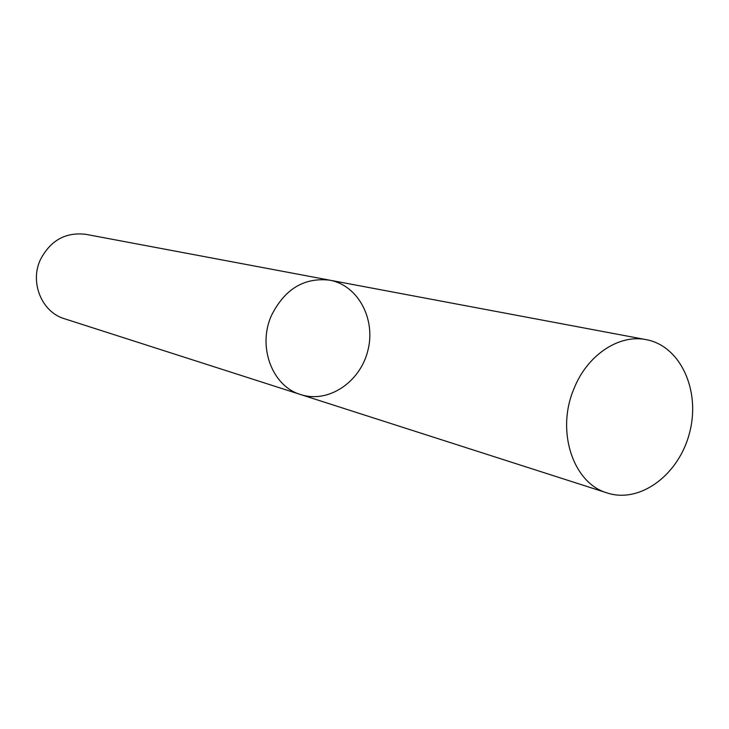 <?xml version="1.0" encoding="UTF-8"?>
<svg xmlns="http://www.w3.org/2000/svg" width="729" height="729" viewBox="0 0 729 729"><rect width="100%" height="100%" fill="white"/><g stroke="black" fill="none" stroke-linecap="round" stroke-linejoin="round"><path stroke-width="1.09" d="M300.758 394.589L64.498 318.755C41.981 312.24 29.634 282.852 40.268 259.943C50.319 240.461 65.528 231.922 85.894 234.337L329.754 280.173C304.075 277.248 284.602 289.094 271.352 315.712C257.301 347.013 272.427 386.507 300.758 394.589C328.232 403.602 360.099 382.288 367.835 350.713C376.073 319.256 358.203 285.331 329.754 280.173C304.075 277.248 284.602 289.094 271.352 315.712C257.301 347.013 272.427 386.507 300.758 394.589L607.312 492.995C640.408 503.83 679.364 474.306 689.698 432.279C700.633 390.398 680.43 345.883 646.176 339.65C618.994 333.964 587.182 355.069 573.951 388.739C555.744 431.149 573.158 483.445 607.312 492.995M329.754 280.173L646.176 339.65"/></g></svg>
